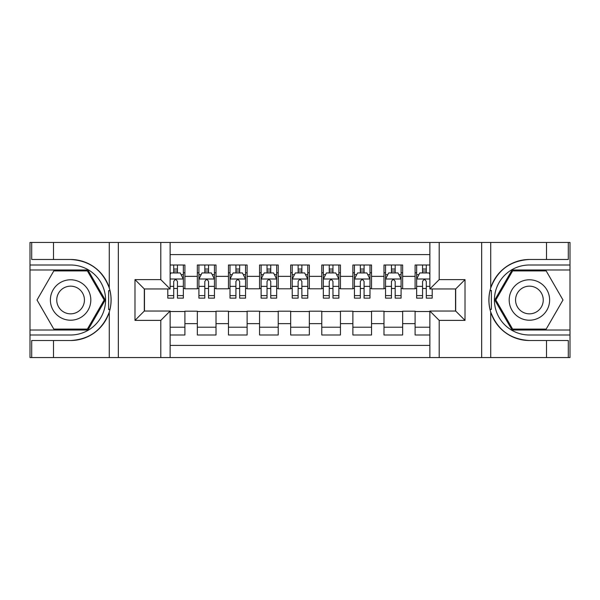 <?xml version="1.0" encoding="UTF-8"?>
<svg xmlns="http://www.w3.org/2000/svg" width="600" height="600" viewBox="0 0 600 600"><rect width="100%" height="100%" fill="white"/><g stroke="black" fill="none" stroke-linecap="round" stroke-linejoin="round"><path stroke-width="0.9" d="M170.13 357.548L429.87 357.548L429.87 311.04L455.685 311.04L455.685 288.96L429.87 288.96L429.87 242.452L170.13 242.452L170.13 288.96L144.315 288.96L144.315 311.04L170.13 311.04L170.13 357.548L53.483 357.548L53.483 340.515L70.59 340.515A40.515 40.515 0 0 0 109.282 312.03C111.653 304.02 111.653 295.995 109.282 287.97A40.515 40.515 0 0 0 70.59 259.485L53.483 259.485L53.483 242.452L30 242.452L30 330.015L87.922 330.015L105.255 300L87.922 269.985L30 269.985M429.87 265.005L415.095 265.005L415.095 276.36L402.653 276.36L402.653 288.803L415.095 288.803L415.095 276.36M402.653 276.36L402.653 265.005L383.985 265.005L383.985 276.36L371.543 276.36L371.543 288.803L383.985 288.803L383.985 276.36M371.543 276.36L371.543 265.005L352.882 265.005L352.882 276.36L340.44 276.36L340.44 288.803L352.882 288.803L352.882 276.36M340.44 276.36L340.44 265.005L321.772 265.005L321.772 276.36L309.33 276.36L309.33 288.803L321.772 288.803L321.772 276.36M309.33 276.36L309.33 265.005L290.67 265.005L290.67 276.36L278.228 276.36L278.228 288.803L290.67 288.803L290.67 276.36M278.228 276.36L278.228 265.005L259.56 265.005L259.56 276.36L247.118 276.36L247.118 288.803L259.56 288.803L259.56 276.36M247.118 276.36L247.118 265.005L228.458 265.005L228.458 276.36L216.015 276.36L216.015 288.803L228.458 288.803L228.458 276.36M216.015 276.36L216.015 265.005L197.347 265.005L197.347 288.803L184.905 288.803L184.905 265.005L170.13 265.005M170.13 334.995L184.905 334.995L184.905 311.197L197.347 311.197L197.347 334.995L216.015 334.995L216.015 311.197L228.458 311.197L228.458 323.64L216.015 323.64M228.458 323.64L228.458 334.995L247.118 334.995L247.118 311.197L259.56 311.197L259.56 323.64L247.118 323.64M259.56 323.64L259.56 334.995L278.228 334.995L278.228 311.197L290.67 311.197L290.67 323.64L278.228 323.64M290.67 323.64L290.67 334.995L309.33 334.995L309.33 311.197L321.772 311.197L321.772 323.64L309.33 323.64M321.772 323.64L321.772 334.995L340.44 334.995L340.44 311.197L352.882 311.197L352.882 323.64L340.44 323.64M352.882 323.64L352.882 334.995L371.543 334.995L371.543 311.197L383.985 311.197L383.985 323.64L371.543 323.64M383.985 323.64L383.985 334.995L402.653 334.995L402.653 311.197L415.095 311.197L415.095 323.64L402.653 323.64M429.87 254.587L170.13 254.587M170.13 345.413L429.87 345.413M415.095 323.64L415.095 334.995L429.87 334.995M144.472 288.96L144.472 311.04M455.528 311.04L455.528 288.96M173.708 272.782L177.442 272.782M183.352 272.782L184.905 272.782M173.708 288.487L177.442 288.487M183.352 288.487L184.905 288.487M170.13 311.513L184.905 311.513M170.13 327.218L184.905 327.218M197.347 288.487L198.907 288.487M204.817 288.487L208.545 288.487M214.455 288.487L216.015 288.487M197.347 272.782L198.907 272.782M204.817 272.782L208.545 272.782M214.455 272.782L216.015 272.782M197.347 311.513L216.015 311.513M197.347 327.218L216.015 327.218M228.458 311.513L247.118 311.513M228.458 327.218L247.118 327.218M228.458 272.782L230.01 272.782M235.92 272.782L239.655 272.782M245.565 272.782L247.118 272.782M228.458 288.487L230.01 288.487M235.92 288.487L239.655 288.487M245.565 288.487L247.118 288.487M259.56 311.513L278.228 311.513M259.56 327.218L278.228 327.218M259.56 272.782L261.12 272.782M267.03 272.782L270.757 272.782M276.668 272.782L278.228 272.782M259.56 288.487L261.12 288.487M267.03 288.487L270.757 288.487M276.668 288.487L278.228 288.487M290.67 311.513L309.33 311.513M290.67 327.218L309.33 327.218M290.67 272.782L292.222 272.782M298.132 272.782L301.868 272.782M307.778 272.782L309.33 272.782M290.67 288.487L292.222 288.487M298.132 288.487L301.868 288.487M307.778 288.487L309.33 288.487M321.772 311.513L340.44 311.513M321.772 327.218L340.44 327.218M321.772 272.782L323.332 272.782M329.243 272.782L332.97 272.782M338.88 272.782L340.44 272.782M321.772 288.487L323.332 288.487M329.243 288.487L332.97 288.487M338.88 288.487L340.44 288.487M352.882 311.513L371.543 311.513M352.882 327.218L371.543 327.218M352.882 272.782L354.435 272.782M360.345 272.782L364.08 272.782M369.99 272.782L371.543 272.782M352.882 288.487L354.435 288.487M360.345 288.487L364.08 288.487M369.99 288.487L371.543 288.487M383.985 311.513L402.653 311.513M383.985 327.218L402.653 327.218M383.985 272.782L385.545 272.782M391.455 272.782L395.183 272.782M401.092 272.782L402.653 272.782M383.985 288.487L385.545 288.487M391.455 288.487L395.183 288.487M401.092 288.487L402.653 288.487M415.095 311.513L429.87 311.513M415.095 327.218L429.87 327.218M415.095 272.782L416.647 272.782M422.558 272.782L426.293 272.782M415.095 288.487L416.647 288.487M422.558 288.487L426.293 288.487M177.442 269.048L173.708 269.048M167.797 295.597L167.797 298.132L173.708 298.132L173.708 295.597L167.797 295.597L167.797 288.96M181.095 274.65L183.352 274.65L183.352 298.132L177.442 298.132L177.442 281.49C176.197 279.097 174.953 279.097 173.708 281.49L173.708 295.597M183.352 274.65L183.352 265.005M183.352 279.157L180.24 272.94L170.91 272.94L170.13 274.493M173.708 272.94L173.708 265.005M177.442 265.005L177.442 272.94M80.7 282.487A20.22 20.22 0 0 0 53.085 289.89A20.22 20.22 0 0 0 60.488 317.513A20.22 20.22 0 0 0 88.102 310.11A20.22 20.22 0 0 0 80.7 282.487M77.512 288.015A13.845 13.845 0 0 0 58.605 293.077A13.845 13.845 0 0 0 63.675 311.985A13.845 13.845 0 0 0 82.582 306.923A13.845 13.845 0 0 0 77.512 288.015M87.383 329.085L53.805 329.085L37.013 300L53.805 270.915L87.383 270.915L104.175 300L87.383 329.085M539.513 282.487A20.22 20.22 0 0 0 511.897 289.89A20.22 20.22 0 0 0 519.3 317.513A20.22 20.22 0 0 0 546.915 310.11A20.22 20.22 0 0 0 539.513 282.487M536.325 288.015A13.845 13.845 0 0 0 517.418 293.077A13.845 13.845 0 0 0 522.487 311.985A13.845 13.845 0 0 0 541.395 306.923A13.845 13.845 0 0 0 536.325 288.015M546.195 329.085L512.618 329.085L495.825 300L512.618 270.915L546.195 270.915L562.987 300L546.195 329.085M108.623 309.337L110.017 309.337A40.515 40.515 0 0 0 110.025 290.678L108.623 290.678L108.623 309.577L109.958 309.577M53.483 242.452L109.282 242.452L109.282 287.97C102.525 270.127 89.633 260.632 70.59 259.485M70.59 340.515C89.633 339.368 102.525 329.873 109.282 312.03L109.282 357.548M160.8 357.548L160.8 320.377L134.985 320.377L134.985 279.623L160.8 279.623L160.8 242.452L118.343 242.452L118.343 357.548M53.483 357.548L30 357.548L30 330.015M30 334.995L70.59 334.995A34.995 34.995 0 0 0 105.585 300A34.995 34.995 0 0 0 70.59 265.005L30 265.005M109.282 242.452L118.343 242.452M160.8 242.452L170.13 242.452M53.483 340.515L31.71 340.515L31.71 357.548M53.483 259.485L31.71 259.485L31.71 242.452M160.8 320.377L170.13 311.04M134.985 320.377L144.315 311.04M134.985 279.623L144.315 288.96M160.8 279.623L170.13 288.96M108.623 290.678L109.965 290.438M110.962 303.48L111.083 298.575M110.685 294.15L110.468 292.83M491.377 290.663L489.982 290.663A40.515 40.515 0 0 0 489.975 309.322L491.377 309.322L491.377 290.423L490.043 290.423A40.515 40.515 0 0 1 529.41 259.485C510.368 260.632 497.475 270.127 490.717 287.97C488.347 295.98 488.347 304.005 490.717 312.03C497.475 329.873 510.368 339.368 529.41 340.515L546.518 340.515L546.518 357.548L570 357.548L570 269.985L512.077 269.985L494.745 300L512.077 330.015L570 330.015M491.377 309.322L490.035 309.562A40.515 40.515 0 0 0 529.41 340.515M429.87 242.452L546.518 242.452L546.518 259.485L529.41 259.485M439.2 242.452L439.2 279.623L465.015 279.623L465.015 320.377L439.2 320.377L439.2 357.548L481.658 357.548L481.658 242.452M490.717 312.03L490.717 357.548L546.518 357.548M546.518 242.452L570 242.452L570 269.985M570 265.005L529.41 265.005A34.995 34.995 0 0 0 494.415 300A34.995 34.995 0 0 0 529.41 334.995L570 334.995M490.717 357.548L481.658 357.548M439.2 357.548L429.87 357.548M546.518 259.485L568.29 259.485L568.29 242.452M546.518 340.515L568.29 340.515L568.29 357.548M439.2 279.623L429.87 288.96M465.015 279.623L455.685 288.96M465.015 320.377L455.685 311.04M439.2 320.377L429.87 311.04M489.037 296.52L488.918 301.425M489.315 305.85L489.533 307.17M208.545 269.048L204.817 269.048M214.455 295.597L208.545 295.597L208.545 298.132L214.455 298.132L214.455 279.157L211.35 272.94L202.013 272.94L198.907 279.157L198.907 298.132L204.817 298.132L204.817 295.597L198.907 295.597M198.907 279.157L198.907 265.005M214.455 279.157L214.455 265.005M204.817 272.94L204.817 265.005M208.545 265.005L208.545 272.94M208.545 295.597L208.545 281.49C207.308 279.097 206.062 279.097 204.817 281.49L204.817 295.597M239.655 269.048L235.92 269.048M245.565 295.597L239.655 295.597L239.655 298.132L245.565 298.132L245.565 279.157L242.452 272.94L233.123 272.94L230.01 279.157L230.01 298.132L235.92 298.132L235.92 295.597L230.01 295.597M230.01 279.157L230.01 265.005M245.565 279.157L245.565 265.005M235.92 272.94L235.92 265.005M239.655 265.005L239.655 272.94M239.655 295.597L239.655 281.49C238.41 279.097 237.165 279.097 235.92 281.49L235.92 295.597M270.757 269.048L267.03 269.048M276.668 295.597L270.757 295.597L270.757 298.132L276.668 298.132L276.668 279.157L273.562 272.94L264.225 272.94L261.12 279.157L261.12 298.132L267.03 298.132L267.03 295.597L261.12 295.597M261.12 279.157L261.12 265.005M276.668 279.157L276.668 265.005M267.03 272.94L267.03 265.005M270.757 265.005L270.757 272.94M270.757 295.597L270.757 281.49C269.52 279.097 268.275 279.097 267.03 281.49L267.03 295.597M301.868 269.048L298.132 269.048M307.778 295.597L301.868 295.597L301.868 298.132L307.778 298.132L307.778 279.157L304.665 272.94L295.335 272.94L292.222 279.157L292.222 298.132L298.132 298.132L298.132 295.597L292.222 295.597M292.222 279.157L292.222 265.005M307.778 279.157L307.778 265.005M298.132 272.94L298.132 265.005M301.868 265.005L301.868 272.94M301.868 295.597L301.868 281.49C300.623 279.097 299.377 279.097 298.132 281.49L298.132 295.597M332.97 269.048L329.243 269.048M338.88 295.597L332.97 295.597L332.97 298.132L338.88 298.132L338.88 279.157L335.775 272.94L326.438 272.94L323.332 279.157L323.332 298.132L329.243 298.132L329.243 295.597L323.332 295.597M323.332 279.157L323.332 265.005M338.88 279.157L338.88 265.005M329.243 272.94L329.243 265.005M332.97 265.005L332.97 272.94M332.97 295.597L332.97 281.49C331.733 279.097 330.487 279.097 329.243 281.49L329.243 295.597M364.08 269.048L360.345 269.048M369.99 295.597L364.08 295.597L364.08 298.132L369.99 298.132L369.99 279.157L366.877 272.94L357.548 272.94L354.435 279.157L354.435 298.132L360.345 298.132L360.345 295.597L354.435 295.597M354.435 279.157L354.435 265.005M369.99 279.157L369.99 265.005M360.345 272.94L360.345 265.005M364.08 265.005L364.08 272.94M364.08 295.597L364.08 281.49C362.835 279.097 361.59 279.097 360.345 281.49L360.345 295.597M395.183 269.048L391.455 269.048M401.092 295.597L395.183 295.597L395.183 298.132L401.092 298.132L401.092 279.157L397.987 272.94L388.65 272.94L385.545 279.157L385.545 298.132L391.455 298.132L391.455 295.597L385.545 295.597M385.545 279.157L385.545 265.005M401.092 279.157L401.092 265.005M391.455 272.94L391.455 265.005M395.183 265.005L395.183 272.94M395.183 295.597L395.183 281.49C393.945 279.097 392.7 279.097 391.455 281.49L391.455 295.597M426.293 269.048L422.558 269.048M429.87 274.493L429.09 272.94L419.76 272.94L416.647 279.157L416.647 298.132L422.558 298.132L422.558 295.597L416.647 295.597M416.647 279.157L416.647 265.005M432.202 288.96L432.202 298.132L426.293 298.132L426.293 281.49C425.048 279.097 423.803 279.097 422.558 281.49L422.558 295.597M422.558 272.94L422.558 265.005M426.293 265.005L426.293 272.94M197.347 323.64L184.905 323.64M197.347 276.36L184.905 276.36M183.278 279L170.13 279M183.352 295.597L177.442 295.597M173.708 286.365L170.13 286.365M183.352 286.365L177.442 286.365M177.442 271.028L173.708 271.028M490.717 242.452L490.717 287.97M214.38 279L198.983 279M198.907 274.65L201.157 274.65M212.205 274.65L214.455 274.65M204.817 286.365L198.907 286.365M214.455 286.365L208.545 286.365M208.545 271.028L204.817 271.028M245.49 279L230.093 279M230.01 274.65L232.267 274.65M243.308 274.65L245.565 274.65M235.92 286.365L230.01 286.365M245.565 286.365L239.655 286.365M239.655 271.028L235.92 271.028M276.593 279L261.195 279M261.12 274.65L263.37 274.65M274.418 274.65L276.668 274.65M267.03 286.365L261.12 286.365M276.668 286.365L270.757 286.365M270.757 271.028L267.03 271.028M307.695 279L292.305 279M292.222 274.65L294.48 274.65M305.52 274.65L307.778 274.65M298.132 286.365L292.222 286.365M307.778 286.365L301.868 286.365M301.868 271.028L298.132 271.028M338.805 279L323.407 279M323.332 274.65L325.582 274.65M336.63 274.65L338.88 274.65M329.243 286.365L323.332 286.365M338.88 286.365L332.97 286.365M332.97 271.028L329.243 271.028M369.907 279L354.51 279M354.435 274.65L356.692 274.65M367.733 274.65L369.99 274.65M360.345 286.365L354.435 286.365M369.99 286.365L364.08 286.365M364.08 271.028L360.345 271.028M401.018 279L385.62 279M385.545 274.65L387.795 274.65M398.842 274.65L401.092 274.65M391.455 286.365L385.545 286.365M401.092 286.365L395.183 286.365M395.183 271.028L391.455 271.028M429.87 279L416.722 279M416.647 274.65L418.905 274.65M432.202 295.597L426.293 295.597M422.558 286.365L416.647 286.365M429.87 286.365L426.293 286.365M426.293 271.028L422.558 271.028"/></g></svg>
